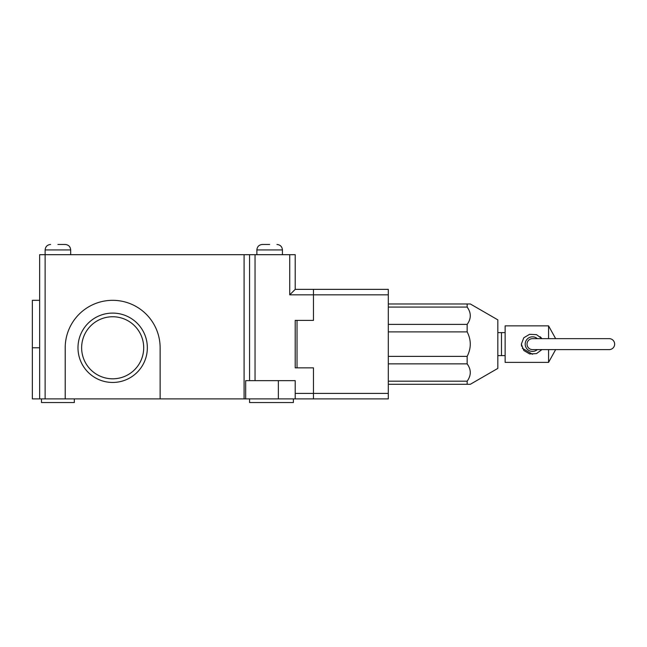 <?xml version="1.0" encoding="UTF-8"?>
<svg xmlns="http://www.w3.org/2000/svg" width="647" height="647" viewBox="0 0 647 647"><rect width="100%" height="100%" fill="white"/><g stroke="black" fill="none" stroke-linecap="round" stroke-linejoin="round"><path stroke-width="0.97" d="M609.175 338.648A5.475 5.475 0 0 1 614.65 344.123A5.475 5.475 0 0 1 609.175 349.606L532.505 349.606A5.475 5.475 0 0 1 527.03 344.123A5.475 5.475 0 0 1 532.505 338.648L609.175 338.648M269.653 244.461L262.35 244.461L269.653 244.461M57.906 244.461L65.21 244.461L57.906 244.461M41.481 398.892L41.481 402.539L74.332 402.539L74.332 398.892M249.572 398.892L249.572 402.539L293.382 402.539L293.382 398.892M77.988 347.779A34.679 34.679 0 0 1 112.667 313.091A34.679 34.679 0 0 1 147.346 347.779A34.679 34.679 0 0 1 112.667 382.458A34.679 34.679 0 0 1 77.988 347.779M282.432 254.683L282.432 249.936L256.875 249.936C257.199 246.612 259.026 244.792 262.35 244.461M256.875 254.683L256.875 249.936M70.685 254.683L70.685 249.936L45.128 249.936C45.46 246.612 47.28 244.792 50.603 244.461M160.124 398.892L65.21 398.892L65.21 347.779A47.457 47.457 0 0 1 112.667 300.321A47.457 47.457 0 0 1 160.124 347.779L160.124 398.892L244.097 398.892L244.097 254.683L45.128 254.683L45.128 249.936M143.699 347.779A31.032 31.032 0 0 0 112.667 316.747A31.032 31.032 0 0 0 81.635 347.779A31.032 31.032 0 0 0 112.667 378.81A31.032 31.032 0 0 0 143.699 347.779M65.21 398.892L32.35 398.892L32.35 300.321L39.653 300.321M244.097 254.683L295.21 254.683L295.21 289.363L313.463 289.363L313.463 320.394L295.21 320.394L295.21 367.86L313.463 367.86L313.463 398.892L313.463 393.416L388.305 393.416L388.305 398.892L245.682 398.892L245.682 380.638L278.364 380.638L278.364 398.892M244.097 398.892L245.682 398.892M295.21 398.892L295.21 380.638L278.364 380.638M39.653 398.892L39.653 254.683L45.128 254.683L45.128 398.892M249.572 380.638L249.572 254.683M289.727 254.683L289.727 294.838L295.21 289.363M388.305 384.286L470.32 384.286L497.826 368.402L497.826 319.853L470.32 303.969L388.305 303.969M468.517 309.234L467.158 307.074L467.158 303.969L470.32 303.969M388.305 307.074L467.158 307.074C471.315 312.833 471.315 318.607 467.158 324.39L388.305 324.39M388.305 331.879L467.158 331.879L467.158 324.39M467.158 331.879C471.307 340.039 471.307 348.207 467.158 356.376L388.305 356.376M388.305 363.865L467.158 363.865L467.158 356.376M468.517 366.024L467.158 363.865C471.315 369.623 471.315 375.397 467.158 381.18L388.305 381.18M470.32 384.286L467.158 384.286L467.158 381.18M388.305 393.416L388.305 289.363L313.463 289.363L313.463 320.394L297.03 320.394L297.03 367.86L313.463 367.86L313.463 393.416L295.21 393.416M497.826 355.624L501.474 355.624L501.474 332.631L501.474 355.624L505.129 355.624M541.911 349.606L536.509 353.61L529.61 353.933L523.803 350.496L521.353 344.123L523.795 337.766L529.602 334.321L536.517 334.645L541.911 338.648M548.567 338.648L548.567 325.87L505.129 325.87L505.129 362.385L548.567 362.385L548.567 349.606M541.604 338.235L540.156 336.723M537.333 338.648A7.303 7.303 0 0 0 525.202 344.123A7.303 7.303 0 0 0 537.333 349.606M521.353 344.123L521.595 346.242M522.291 348.223L532.513 354.281M39.653 347.779L32.35 347.779M289.727 294.838L388.305 294.838M255.047 380.638L255.047 254.683M282.432 249.936C282.1 246.612 280.272 244.792 276.956 244.461M70.685 249.936C70.353 246.612 68.533 244.792 65.21 244.461M497.826 332.631L505.129 332.631M548.567 362.385L555.644 349.606M555.644 338.648L548.567 325.87"/></g></svg>
